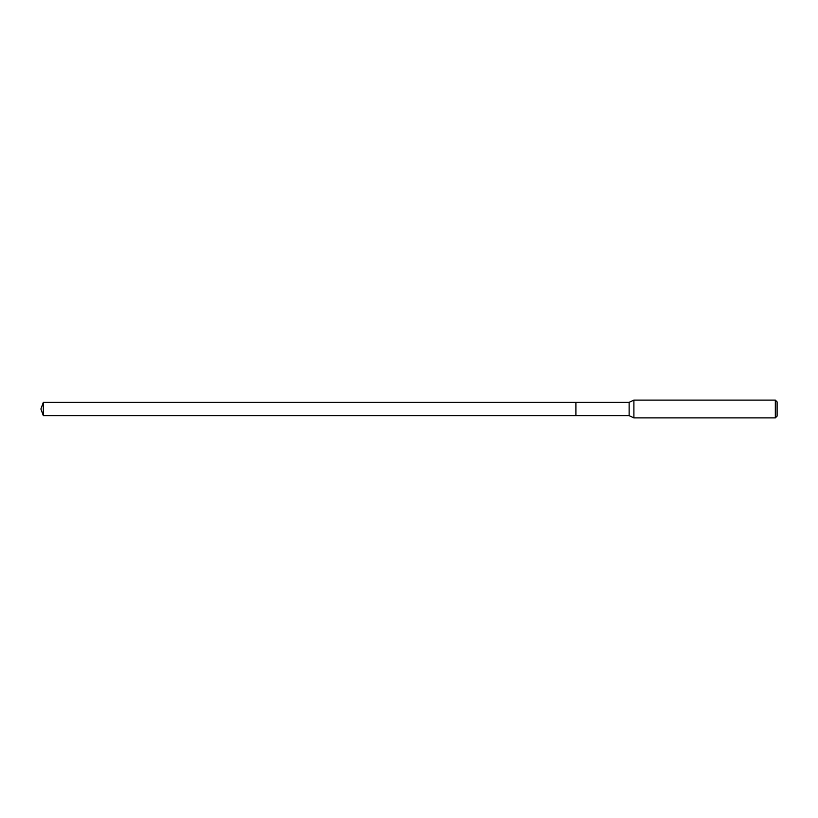 <?xml version="1.0" encoding="UTF-8"?>
<svg xmlns="http://www.w3.org/2000/svg" width="818" height="818" viewBox="0 0 818 818"><rect width="100%" height="100%" fill="white"/><g stroke="black" fill="none" stroke-linecap="round" stroke-linejoin="round"><path stroke-width="0.61" stroke-dasharray="4.09 3.07" d="M575.903 402.344L575.903 415.656L575.903 402.344M43.323 415.656L43.323 402.344M629.134 402.344L629.134 415.656M633.899 417.875L633.899 400.125M775.321 400.125L775.321 417.875M777.1 401.904L777.1 416.096M40.9 409L575.903 409L40.9 409"/><path stroke-width="1.23" d="M575.903 402.344L43.323 402.344L43.323 415.656L575.903 415.656L575.903 402.344L575.903 415.656L629.134 415.656L629.134 402.344L575.903 402.344M43.323 415.656L40.9 409L43.323 402.344M629.134 402.344L633.899 400.125L633.899 417.875L629.134 415.656M633.899 417.875L775.321 417.875L775.321 400.125L633.899 400.125M775.321 400.125L777.1 401.904L777.1 416.096L775.321 417.875"/></g></svg>
